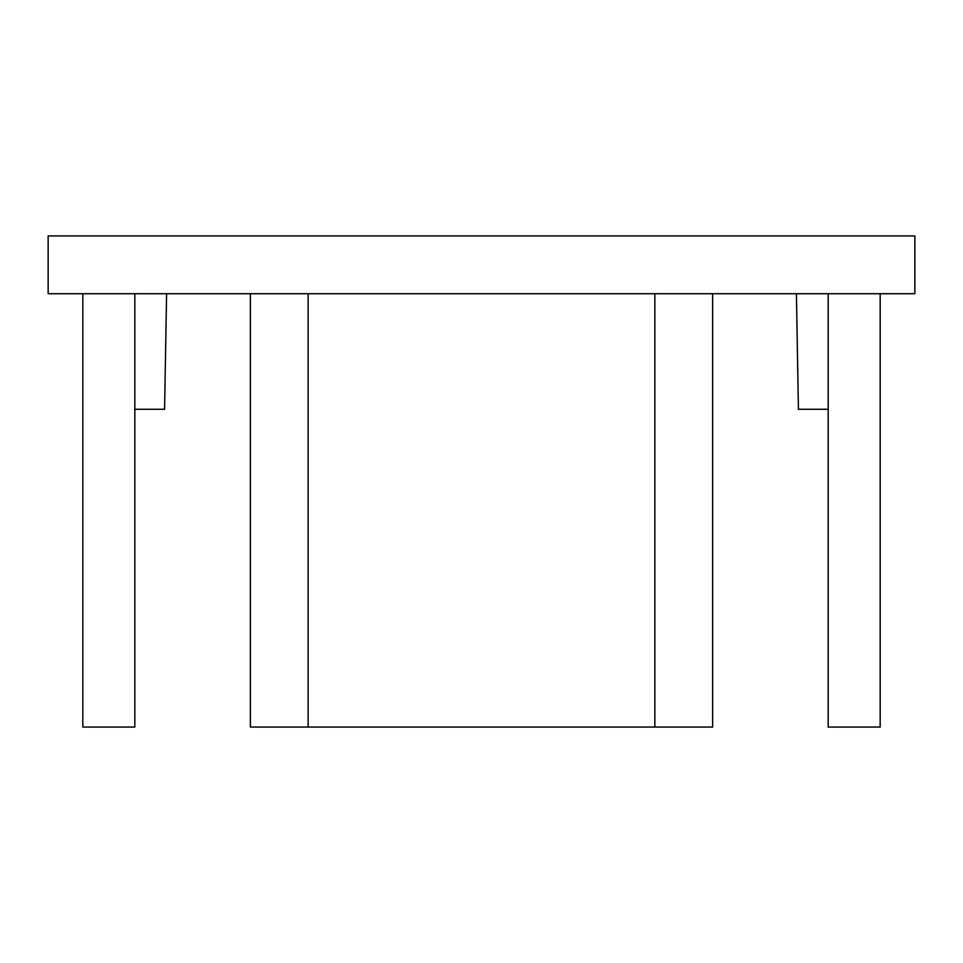 <?xml version="1.0" encoding="UTF-8"?>
<svg xmlns="http://www.w3.org/2000/svg" width="963" height="963" viewBox="0 0 963 963"><rect width="100%" height="100%" fill="white"/><g stroke="black" fill="none" stroke-linecap="round" stroke-linejoin="round"><path stroke-width="1.44" d="M796.401 293.715L798.423 409.275L828.18 409.275M166.599 293.715L164.577 409.275L134.82 409.275M914.85 293.715L48.15 293.715L48.15 235.935L914.85 235.935L914.85 293.715M712.62 293.715L712.62 727.065L654.84 727.065L654.84 293.715M654.84 727.065L308.16 727.065L308.16 293.715M308.16 727.065L250.38 727.065L250.38 293.715M134.82 293.715L134.82 727.065L82.818 727.065L82.818 293.715M828.18 293.715L828.18 727.065L880.182 727.065L880.182 293.715"/></g></svg>
